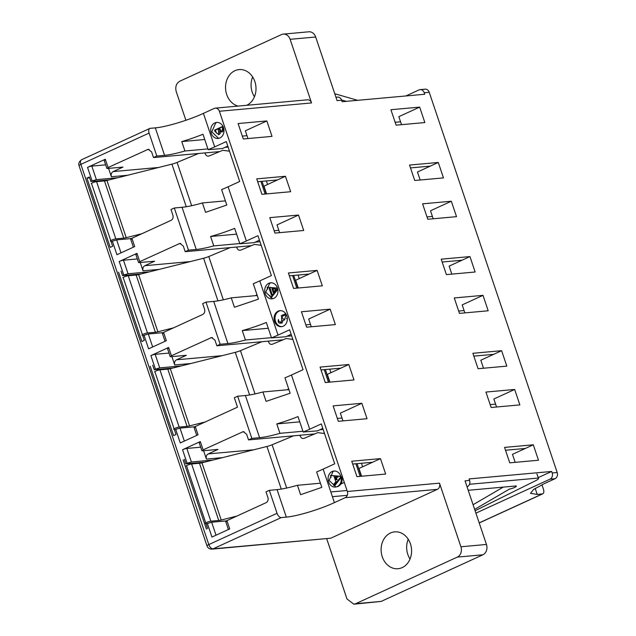 <?xml version="1.0" encoding="UTF-8"?>
<svg xmlns="http://www.w3.org/2000/svg" width="636" height="636" viewBox="0 0 636 636"><rect width="100%" height="100%" fill="white"/><g stroke="black" fill="none" stroke-linecap="round" stroke-linejoin="round"><path stroke-width="0.95" d="M360.151 476.356L355.914 463.771M328.486 382.244L324.249 369.659M296.813 288.132L292.576 275.547M265.14 194.02L260.903 181.427M362.6 466.816L361.407 463.27M330.927 372.704L329.734 369.158M299.254 278.584L298.061 275.046M267.581 184.472L266.389 180.934M405.832 95.964L419.021 89.915A4.826 3.967 84.8 0 1 420.11 89.628A4.826 3.967 84.8 0 1 424.22 92.745L424.721 94.255L342.152 101.72L341.651 100.21L337.088 100.623L315.679 37.007L290.127 39.313A8.045 6.614 -95.2 0 0 283.282 34.113A8.045 6.614 -95.2 0 0 281.47 34.59L179.805 81.201C176.267 83.364 175.067 86.814 176.212 91.536L185.887 120.284M326.721 538.764L346.994 598.993L353.839 604.2L381.195 601.402L482.859 554.799A8.045 6.614 -95.2 0 0 486.453 544.464L465.043 480.84L469.607 480.426L469.098 478.924L551.666 471.459L552.175 472.961A4.826 3.967 84.8 0 1 550.021 479.162L475.911 513.141M341.651 100.21A4.826 3.967 -95.2 0 0 337.541 97.093L335.943 97.236M538.231 477.612L551.666 471.459M541.952 484.735L543.462 489.211C544.217 491.986 543.812 493.576 542.246 493.973L479.194 522.879M542.739 493.846L537.229 494.434L530.472 493.345L533.676 489.402L544.257 483.654L555.037 478.709A4.826 3.967 -95.2 0 0 557.192 472.508L429.236 92.292A4.826 3.967 -95.2 0 0 425.126 89.167L420.11 89.628M467.055 486.81L467.452 486.627A4.826 3.967 -95.2 0 0 469.607 480.426M401.531 124.664L398.836 116.666L419.657 107.126L424.848 122.557L396.109 125.157L390.917 109.726L419.657 107.126M515.176 462.34L512.481 454.343L533.294 444.803L538.485 460.233L509.746 462.833L504.555 447.402L533.294 444.803M420.158 180.004L417.462 172.006L438.276 162.466L443.475 177.897L414.736 180.497L409.536 165.058L438.276 162.466M433.203 218.784L430.508 210.778L451.329 201.238L456.521 216.669L427.782 219.269L422.59 203.838L451.329 201.238M451.83 274.116L449.135 266.118L469.948 256.578L475.148 272.009L446.4 274.609L441.209 259.178L469.948 256.578M464.876 312.896L462.181 304.89L483.002 295.35L488.194 310.781L459.454 313.381L454.263 297.95L483.002 295.35M483.503 368.228L480.808 360.23L501.621 350.69L506.812 366.121L478.073 368.721L472.882 353.29L501.621 350.69M496.549 407.008L493.854 399.003L514.675 389.463L519.866 404.894L491.127 407.493L485.928 392.062L514.675 389.463M285.453 176.283L290.652 191.714L261.913 194.314L256.713 178.875L285.453 176.283L263.964 186.133L266.579 193.893M317.125 270.395L322.325 285.826L293.586 288.426L288.386 272.995L317.125 270.395L295.637 280.245L298.252 288.005M348.798 364.507L353.998 379.938L325.258 382.538L320.059 367.107L348.798 364.507L327.309 374.358L329.925 382.117M380.471 458.62L385.67 474.051L356.931 476.65L351.732 461.219L380.471 458.62L358.982 468.47L361.598 476.229M290.127 39.313L311.537 102.937L219.388 111.268L347.343 491.485L439.492 483.153L460.909 546.769A8.045 6.614 84.8 0 1 457.316 557.104L482.859 554.799M333.113 405.879L361.852 403.28L367.044 418.711L338.304 421.31L333.113 405.879M301.44 311.767L330.179 309.168L335.371 324.599L306.632 327.198L301.44 311.767M269.767 217.655L298.507 215.055L303.698 230.486L274.959 233.086L269.767 217.655M238.095 123.543L266.834 120.943L272.025 136.374L243.286 138.974L238.095 123.543M315.679 37.007A8.045 6.614 -95.2 0 0 308.826 31.8L283.282 34.113M381.195 601.402L355.651 603.715L457.316 557.104M223.959 130.014L223.133 130.396M221.559 131.119L220.414 131.644M227.791 146.081L222.473 148.514L208.179 149.683L202.987 134.252A36.204 5.748 -18.6 0 1 181.769 141.582L184.933 150.994C176.562 153.395 169.78 154.85 164.573 155.351L155.327 127.868C165.917 127.049 188.971 120.101 203.417 113.375L214.197 108.438A4.826 3.967 -95.2 0 1 215.278 108.144L307.427 99.812A4.826 3.967 -95.2 0 1 311.537 102.937M203.417 113.375L214.69 146.876L226.273 141.574L239.7 181.475L228.117 186.785A36.204 5.748 161.4 0 1 221.606 189.584L226.798 205.023L205.579 212.352L202.415 202.948C194.052 205.349 187.262 206.795 182.063 207.296L174.304 207.996L188.495 250.163L196.246 249.463L182.063 207.296M259.464 240.193L254.146 242.634L239.852 243.795L234.652 228.364A36.204 5.748 -18.6 0 1 210.603 236.489L213.775 245.901C206.628 247.841 200.785 249.026 196.246 249.463M228.117 186.785L246.363 240.996L257.946 235.686L271.373 275.587L259.79 280.897A36.204 5.748 161.4 0 1 253.279 283.704L258.47 299.135L234.422 307.268L231.258 297.855C224.111 299.795 218.267 300.979 213.728 301.408L205.977 302.108L220.167 344.275L227.919 343.575L213.728 301.408M287.305 318.246L286.478 318.62M281.247 323.16L280.85 321.991M291.137 334.305L285.818 336.746L271.524 337.907L266.325 322.476A36.204 5.748 -18.6 0 1 242.276 330.601L245.44 340.014C238.301 341.953 232.458 343.138 227.919 343.575M259.79 280.897L278.035 335.108L289.619 329.798L303.046 369.699L291.463 375.009A36.204 5.748 161.4 0 1 284.952 377.816L290.143 393.247L266.094 401.38L262.93 391.967C255.783 393.907 249.94 395.091 245.401 395.52L237.649 396.22L251.84 438.387L259.591 437.687L245.401 395.52M322.802 428.418L317.491 430.858L303.197 432.019L297.998 416.588A36.204 5.748 -18.6 0 1 276.779 423.918L279.951 433.331C271.58 435.732 264.799 437.186 259.591 437.687M344.307 482.438L340.888 484.004M291.463 375.009L309.708 429.221L321.291 423.91L334.719 463.811L323.136 469.122A36.204 5.748 161.4 0 1 316.625 471.928L321.816 487.359L300.597 494.689L297.433 485.284C289.062 487.685 282.281 489.132 277.073 489.633L269.322 490.34L277.05 513.3L208.823 544.575A4.826 2.639 65.4 0 0 213.084 548.844A4.826 3.967 84.8 0 1 211.995 549.138L330.776 538.207L437.337 489.354A4.826 3.967 84.8 0 0 439.492 483.153M323.136 469.122L334.417 502.623C319.964 509.349 296.917 516.297 286.327 517.116L277.073 489.633M286.327 517.116L281.303 517.569A4.826 2.639 -114.6 0 1 277.05 513.3M309.708 429.221L303.197 432.019M278.035 335.108L271.524 337.907M246.363 240.996L239.852 243.795M214.69 146.876L208.179 149.683M149.818 128.448L81.591 159.723A4.826 2.639 65.4 0 0 80.867 164.366L149.094 133.083A4.826 2.639 65.4 0 1 149.818 128.448A4.826 2.639 65.4 0 1 150.311 128.321L155.327 127.868M149.094 133.083L156.822 156.051L164.573 155.351M219.388 111.268A4.826 3.967 -95.2 0 0 215.278 108.144M347.343 491.485A4.826 3.967 84.8 0 1 345.189 497.686L437.337 489.354M334.417 502.623L345.189 497.686M336.253 479.846L335.275 476.936L338.01 477.223M275.952 289.134L273.234 292.576L271.93 288.712L275.952 289.134M214.825 122.915A8.045 6.614 84.8 0 1 216.638 122.43A8.045 6.614 84.8 0 1 223.785 128.726A8.045 6.614 84.8 0 1 219.897 137.98A8.045 6.614 84.8 0 1 218.084 138.457A8.045 6.614 84.8 0 1 210.937 132.169A8.045 6.614 84.8 0 1 214.825 122.915M278.171 311.147A8.045 6.614 84.8 0 1 279.983 310.662A8.045 6.614 84.8 0 1 287.13 316.951A8.045 6.614 84.8 0 1 283.243 326.204A8.045 6.614 84.8 0 1 281.43 326.689A8.045 6.614 84.8 0 1 274.283 320.393A8.045 6.614 84.8 0 1 278.171 311.147M269.958 295.589L270.578 297.441L277.614 288.521A8.045 6.614 84.8 0 1 273.862 298.348A8.045 6.614 84.8 0 1 272.057 298.825A8.045 6.614 84.8 0 1 264.91 292.536A8.045 6.614 84.8 0 1 268.797 283.282A8.045 6.614 84.8 0 1 270.61 282.805A8.045 6.614 84.8 0 1 277.542 288.275L267.128 287.194L267.764 289.07M269.171 288.426L271.365 294.945M333.924 476.006L335.848 481.722L333.566 484.616L333.924 485.666L340.96 476.746A8.045 6.614 84.8 0 1 337.207 486.572A8.045 6.614 84.8 0 1 335.403 487.057A8.045 6.614 84.8 0 1 328.255 480.76A8.045 6.614 84.8 0 1 332.143 471.515A8.045 6.614 84.8 0 1 333.948 471.03A8.045 6.614 84.8 0 1 340.888 476.499L330.474 475.418L331.11 477.294M333.924 485.666L334.838 485.586L341.15 477.58M333.566 484.616L334.584 484.831M335.848 481.722L336.762 481.643L334.48 484.529M334.441 471.006L333.057 471.427L329.122 480.426L335.903 486.985M335.403 487.057L338.121 486.484C341.516 484.489 342.772 481.214 341.874 476.666M271.095 282.781L269.712 283.203L265.776 292.202L272.558 298.761M280.468 310.638L279.085 311.06A8.045 6.614 -95.2 0 0 275.142 320.035A8.045 6.614 -95.2 0 0 281.883 326.626M284.34 320.059C280.985 320.735 283.704 321.355 282.495 321.895L281.303 323.032L282.217 322.945L280.563 323.231M285.938 314.963L284.793 319.351C283.354 319.328 282.44 318.453 282.05 316.728C281.374 317.825 281.343 318.779 281.947 319.574L280.977 322.062C279.419 322.118 278.568 321.26 278.425 319.479C277.765 322.428 278.719 323.613 281.303 323.032M285.143 313.914L281.199 315.718M281.525 316.688L285.469 314.884M217.122 122.414L215.739 122.835L211.812 131.835L218.585 138.394M220.414 131.612C220.724 133.083 220.056 134.132 218.41 134.76L219.5 131.692M217.631 133.838L215.008 131.517L214.547 130.134L222.028 126.699M217.814 128.631L218.029 129.275C218.228 130.738 218.53 129.06 218.577 132.55M221.797 132.089C223.363 131.461 223.626 129.752 222.584 126.962C222.56 129.577 222.075 131.088 221.129 131.493C220.207 131.239 219.476 130.364 218.935 128.869L218.712 128.218M215.008 131.517L215.922 131.429L215.461 130.054L222.942 126.62M215.461 130.054L214.547 130.134M218.546 133.751C217.218 133.965 216.343 133.186 215.922 131.429M221.129 131.493L219.849 128.79L218.935 128.869M219.627 128.138L219.849 128.79M273.893 291.741L272.908 288.816M337.167 479.767L336.19 476.857M340.832 476.316L330.474 475.418M277.487 288.092L267.128 287.194M270.085 288.339L272.28 294.858M270.578 297.441L271.493 297.362L277.805 289.356M206.462 529.152L183.144 459.884M226.408 520.884L211.661 522.22L207.392 523.508L206.167 524.072L207.686 528.588M269.322 490.34L266.015 491.851L267.915 497.503C268.503 499.864 267.899 501.589 266.118 502.671L226.925 520.638L229.707 528.921L211.947 537.062L207.392 523.508M156.822 156.051L153.514 157.561L151.614 151.917L148.188 149.317L108.088 167.522L107.46 168.484L122.971 167.085L113.176 171.577L158.714 167.459M131.39 238.548L116.642 239.883L112.373 241.171L111.149 241.736L112.667 246.251L110.219 247.372L86.909 178.104L89.358 176.983L90.876 181.499L92.101 180.942L87.537 167.387L105.298 159.246L104.678 160.2M174.304 207.996L170.997 209.514L172.897 215.159C173.485 217.528 172.881 219.253 171.1 220.326L131.906 238.301L134.697 246.577L116.929 254.726L112.373 241.171M188.495 250.163L185.187 251.681L183.287 246.029L179.861 243.429L139.761 261.642L139.133 262.596L154.643 261.197L144.849 265.689L190.387 261.571M121.031 271.095L122.549 275.611L123.774 275.054L119.21 261.499L136.971 253.359L136.35 254.313M163.062 332.66L148.315 333.995L144.046 335.283L142.822 335.848L144.34 340.363L141.892 341.484L118.582 272.216M205.977 302.108L202.669 303.626L204.569 309.271C205.158 311.64 204.554 313.365 202.773 314.446L163.579 332.413L166.362 340.697L148.601 348.838L144.046 335.283M220.167 344.275L216.86 345.793L214.96 340.141L211.534 337.541L171.434 355.755L170.806 356.709L186.316 355.309L176.522 359.801L222.059 355.683M152.704 365.207L154.222 369.723L155.446 369.166L150.883 355.611L168.643 347.471L168.023 348.425M194.743 426.772L179.988 428.108L175.719 429.395L174.495 429.96L176.013 434.475L173.564 435.596L150.247 366.328M237.649 396.22L234.342 397.739L237.506 407.151L195.252 426.525L198.035 434.809L180.274 442.95L175.719 429.395M251.84 438.387L248.533 439.905L246.633 434.253L243.206 431.653L203.107 449.867L202.479 450.821L217.989 449.421L208.195 453.913L253.732 449.795M184.376 459.319L185.895 463.835L187.119 463.278L182.556 449.724L200.316 441.583L199.696 442.537M105.671 164.843L91.815 166.099L96.378 179.654L117.906 177.706M87.537 167.387A3.22 0.509 -18.6 0 1 91.815 166.099M107.46 168.484L106.864 168.389L104.081 160.137M92.101 180.942L96.378 179.654M137.344 258.955L123.487 260.211L128.051 273.766L149.579 271.818M119.21 261.499A3.22 0.509 -18.6 0 1 123.487 260.211M139.133 262.596L138.537 262.501L135.754 254.249M123.774 275.054L128.051 273.766M169.017 353.067L155.16 354.324L159.723 367.878L181.252 365.931M150.883 355.611A3.22 0.509 -18.6 0 1 155.16 354.324M170.806 356.709L170.209 356.613L167.427 348.361M155.446 369.166L159.723 367.878M200.69 447.188L186.833 448.436L191.396 461.99L212.925 460.043M182.556 449.724A3.22 0.509 -18.6 0 1 186.833 448.436M199.092 442.441L201.882 450.725L202.479 450.821M187.119 463.278L191.396 461.99M108.565 168.381L111.38 176.744C110.791 174.375 111.395 172.65 113.176 171.577M131.906 238.301L131.278 239.255M130.674 239.16L133.377 247.181M140.238 262.501L143.052 270.856C142.464 268.487 143.068 266.762 144.849 265.689M163.579 332.413L162.951 333.367M165.05 341.294L162.363 333.304M171.911 356.613L174.725 364.969C174.137 362.6 174.733 360.874 176.522 359.801M194.624 427.479L195.252 426.525M203.584 450.725L206.398 459.081C205.81 456.712 206.406 454.986 208.195 453.913M172.841 368.045L154.222 369.723M141.168 273.933L122.549 275.611M86.909 178.104L89.652 177.857M90.876 181.499L109.495 179.821M204.514 462.157L185.895 463.835M226.925 520.638L226.297 521.592M228.396 529.518L225.708 521.528M464.089 310.551L458.667 311.044M493.663 354.339L473.836 356.128M432.416 216.439L426.995 216.924M461.99 260.227L442.163 262.016M254.44 96.775A18.508 15.216 84.8 0 1 252.23 92.164A18.508 15.216 84.8 0 1 252.651 76.94M238.095 106.085A18.508 15.216 84.8 0 1 226.686 94.47A18.508 15.216 84.8 0 1 239.104 69.586A18.508 15.216 84.8 0 1 254.861 81.559A18.508 15.216 84.8 0 1 246.649 105.306M355.651 603.715L353.839 604.2M410.435 543.836A18.508 15.216 84.8 0 1 398.017 568.727A18.508 15.216 84.8 0 1 382.26 556.754A18.508 15.216 84.8 0 1 394.678 531.863A18.508 15.216 84.8 0 1 410.435 543.836M410.021 559.052A18.508 15.216 84.8 0 1 407.811 554.441A18.508 15.216 84.8 0 1 408.225 539.225M257.675 181.721L277.495 179.932M289.348 275.833L309.168 274.044M321.021 369.945L340.84 368.157M352.694 464.057L372.513 462.269M248.533 439.905L314.709 433.919M323.867 433.092L324.36 433.044M216.86 345.793L283.036 339.807M292.194 338.98L292.687 338.932M185.187 251.681L251.363 245.695M260.529 244.868L261.014 244.82M153.514 157.561L219.69 151.583M228.857 150.756L229.35 150.708M495.587 404.138L490.157 404.631M525.336 448.452L505.509 450.24M400.569 121.802L395.147 122.287M430.318 166.115L410.498 167.904M342.971 420.889L340.363 413.13L361.852 403.28M276.779 423.918L299.771 421.843M337.342 418.448L342.009 418.019M279.951 433.331L302.935 431.256M319.988 429.713L323.144 429.427M320.417 483.201L297.433 485.284M347.018 490.499L330.823 491.962M311.298 326.777L308.691 319.018L330.179 309.168M242.276 330.601L268.273 328.255M305.844 324.861L310.511 324.432M245.44 340.014L271.437 337.668M286.844 336.269L291.646 335.84M288.927 389.614L262.93 391.967M279.625 232.665L277.018 224.905L298.507 215.055M210.603 236.489L236.6 234.143M274.172 230.741L278.838 230.319M213.775 245.901L239.772 243.556M255.171 242.157L259.973 241.728M257.254 295.502L231.258 297.855M247.953 138.553L245.345 130.793L266.834 120.943M181.769 141.582L204.752 139.507M242.324 136.104L246.991 135.683M184.933 150.994L207.916 148.911M224.969 147.377L228.125 147.091M225.398 200.865L202.415 202.948M236.831 516.098L221.225 520.017A6.439 1.026 -18.6 0 1 218.744 520.479L210.842 521.194L191.587 463.97A3.22 0.509 161.4 0 0 188.59 464.749A3.22 0.509 161.4 0 0 186.205 465.91M293.601 435.827L272.113 444.763A6.439 1.026 -18.6 0 1 266.945 446.472L281.287 489.084M221.225 520.017L201.97 462.793L266.945 446.472M201.97 462.793A6.439 1.026 -18.6 0 1 199.489 463.262L191.587 463.97M299.771 435.27L300.43 436.423C301.202 438.188 302.45 438.816 304.175 438.299L317.817 432.623L324.527 433.537M320.369 483.058L319.908 483.249M186.69 466.22L205.945 523.444A3.22 0.509 -18.6 0 1 206.573 522.482A3.22 0.509 -18.6 0 1 210.842 521.194M262.032 181.332L266.269 193.916M293.705 275.444L297.942 288.029M325.378 369.556L329.615 382.141M357.05 463.668L361.288 476.253M509.826 488.973A4.023 0.7 160.1 0 0 514.103 487.661A4.023 0.7 160.1 0 0 516.4 486.135A4.023 0.7 160.1 0 0 515.645 485.999L468.223 490.284M469.543 484.274L537.023 478.169A8.045 1.391 -19.9 0 1 538.533 478.439A8.045 1.391 -19.9 0 1 535.528 480.76L475.1 510.732M509.762 488.901L474.655 509.396M503.251 487.12L473.081 504.73M334.767 93.738L357.647 100.321M346.334 101.339L341.556 99.971M205.158 421.986L189.552 425.897A6.439 1.026 -18.6 0 1 187.071 426.366L179.169 427.082L159.914 369.858A3.22 0.509 161.4 0 0 156.917 370.629A3.22 0.509 161.4 0 0 154.532 371.798M261.929 341.715L240.44 350.651A6.439 1.026 -18.6 0 1 235.28 352.36L249.614 394.972M189.552 425.897L170.297 368.681L235.28 352.36M170.297 368.681A6.439 1.026 -18.6 0 1 167.817 369.15L159.914 369.858M268.098 341.158L268.758 342.311C269.529 344.076 270.777 344.704 272.502 344.187L286.144 338.511L292.854 339.425M288.696 388.946L286.979 389.789M155.017 372.108L174.272 429.324A3.22 0.509 -18.6 0 1 174.9 428.37A3.22 0.509 -18.6 0 1 179.169 427.082M173.485 327.874L157.879 331.785A6.439 1.026 -18.6 0 1 155.399 332.254L147.496 332.97L128.241 275.746A3.22 0.509 161.4 0 0 125.244 276.517A3.22 0.509 161.4 0 0 122.859 277.686M230.256 247.603L208.767 256.539A6.439 1.026 -18.6 0 1 203.607 258.248L217.941 300.86M157.879 331.785L138.624 274.569L203.607 258.248M138.624 274.569A6.439 1.026 -18.6 0 1 136.144 275.03L128.241 275.746M236.425 247.046L237.085 248.199C237.856 249.964 239.104 250.592 240.829 250.075L254.472 244.399L261.181 245.313M257.024 294.834L255.306 295.676M123.344 277.996L142.599 335.212A3.22 0.509 -18.6 0 1 143.227 334.258A3.22 0.509 -18.6 0 1 147.496 332.97M141.812 233.754L126.206 237.673A6.439 1.026 -18.6 0 1 123.726 238.142L115.824 238.858L96.569 181.634A3.22 0.509 161.4 0 0 93.572 182.405A3.22 0.509 161.4 0 0 91.187 183.573M198.583 153.491L177.094 162.426A6.439 1.026 -18.6 0 1 171.935 164.136L186.269 206.748M126.206 237.673L106.951 180.457L171.935 164.136M106.951 180.457A6.439 1.026 -18.6 0 1 104.471 180.918L96.569 181.634M204.752 152.934L205.412 154.087C206.183 155.852 207.431 156.48 209.157 155.963L222.799 150.287L229.509 151.201M225.351 200.722L224.898 200.912M91.671 183.884L110.926 241.1A3.22 0.509 -18.6 0 1 111.554 240.146A3.22 0.509 -18.6 0 1 115.824 238.858M467.007 486.667L467.452 486.627M429.236 92.292L424.22 92.745M550.021 479.162L555.037 478.709M552.175 472.961L557.192 472.508M535.194 488.392L537.229 494.434M460.909 546.769L486.453 544.464M281.303 517.569L213.084 548.844L330.776 538.207M79.031 165.654L206.986 545.871A4.826 0.763 -18.6 0 1 208.823 544.575L80.867 164.366A4.826 0.763 161.4 0 0 79.031 165.654C78.276 163.587 79.126 161.616 81.591 159.723M105.298 159.246L108.088 167.522M136.971 253.359L139.761 261.642M168.643 347.471L171.434 355.755M200.316 441.583L203.107 449.867M211.661 522.22L216.025 535.194M116.642 239.883L121.007 252.85M148.315 333.995L152.68 346.97M179.988 428.108L184.353 441.082M222.584 457.618L206.398 459.081M190.911 363.506L174.725 364.969M159.239 269.394L143.052 270.856M127.566 175.282L111.38 176.744M332.413 496.676L347.288 495.333M244.129 431.733L242.3 431.892M212.456 337.621L210.627 337.78M180.791 243.501L178.954 243.668M149.118 149.388L147.282 149.555M218.744 520.479L199.489 463.262M272.113 444.763L286.677 488.043M187.071 426.366L167.817 369.15M240.44 350.651L255.004 393.923M155.399 332.254L136.144 275.03M208.767 256.539L223.331 299.81M123.726 238.142L104.471 180.918M177.094 162.426L191.659 205.706M542.675 493.878L479.218 522.967M206.986 545.871C207.813 548.017 209.49 549.107 211.995 549.138M194.028 427.384L196.723 435.406M472.429 502.782L473.12 504.706M536.919 473.971L538.533 478.439"/></g></svg>
